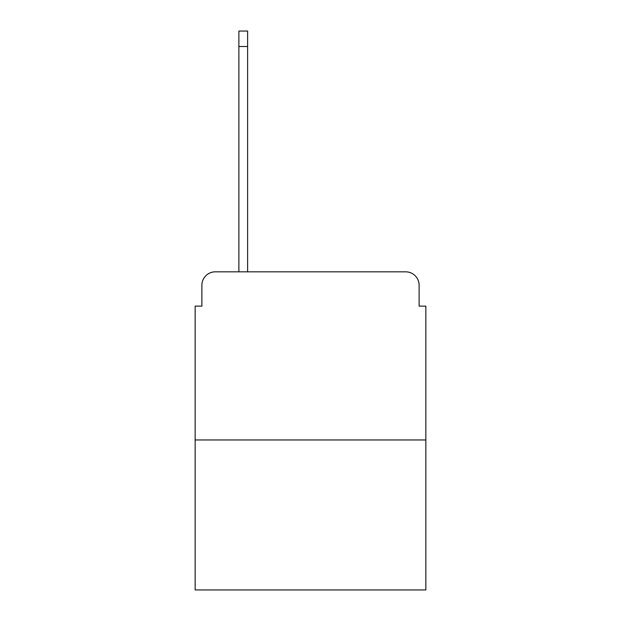 <?xml version="1.0" encoding="UTF-8"?>
<svg xmlns="http://www.w3.org/2000/svg" width="621" height="621" viewBox="0 0 621 621"><rect width="100%" height="100%" fill="white"/><g stroke="black" fill="none" stroke-linecap="round" stroke-linejoin="round"><path stroke-width="0.93" d="M201.879 285.28L201.879 306.13L201.879 285.28A13.452 13.452 0 0 1 215.332 271.827L238.875 271.827L238.875 31.05L247.616 31.05L247.616 271.827L258.041 271.827M425.843 439.971L195.157 439.971L195.157 589.95L425.843 589.95L425.843 306.13L419.121 306.13L419.121 285.28A13.452 13.452 0 0 0 405.668 271.827L215.332 271.827M195.157 439.971L195.157 306.13L201.879 306.13M362.959 271.827L405.668 271.827M419.121 306.13L419.121 285.28M238.875 46.521L247.616 46.521"/></g></svg>
